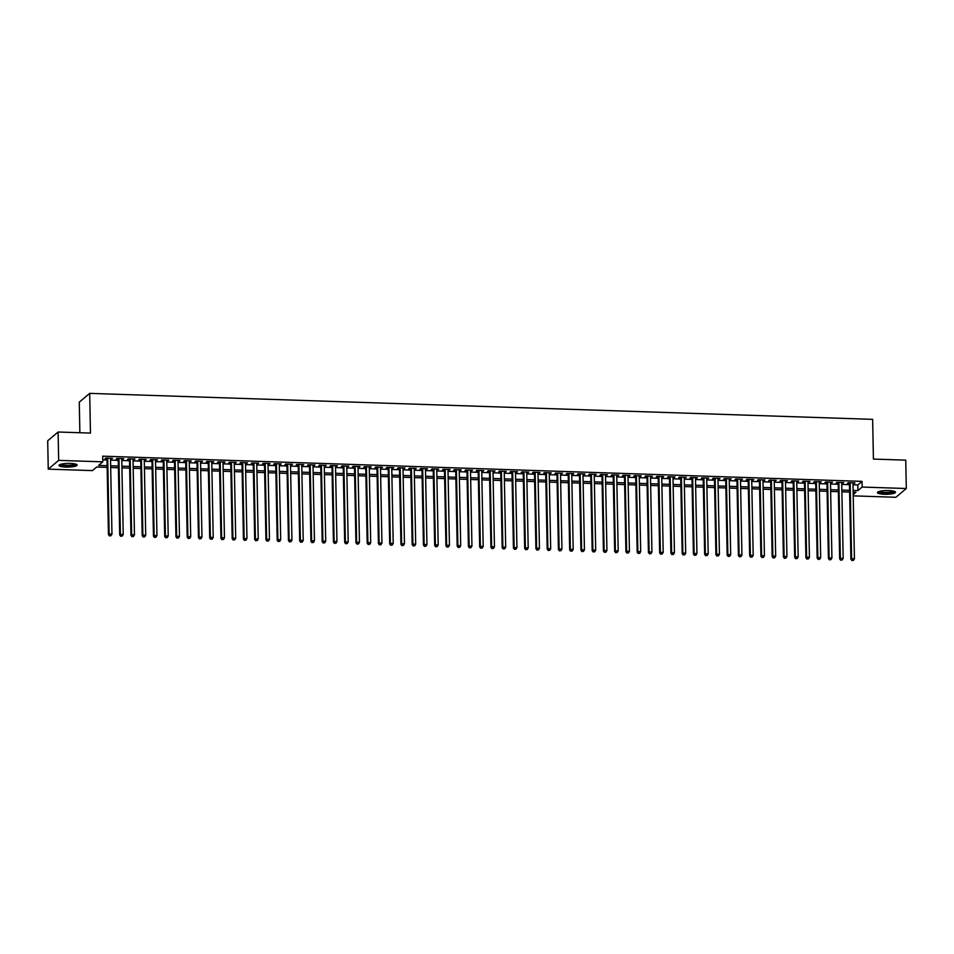 <?xml version="1.0" encoding="UTF-8"?>
<svg xmlns="http://www.w3.org/2000/svg" width="954" height="954" viewBox="0 0 954 954"><rect width="100%" height="100%" fill="white"/><g stroke="black" fill="none" stroke-linecap="round" stroke-linejoin="round"><path stroke-width="1.43" d="M70.274 463.394A9.051 1.86 -1.1 0 1 77.119 465.075A9.051 1.86 -1.1 0 1 65.886 467.09A9.051 1.86 -1.1 0 1 59.029 465.421A9.051 1.86 -1.1 0 1 70.274 463.394M888.663 490.571A9.051 1.86 -1.1 0 1 895.508 492.24A9.051 1.86 -1.1 0 1 884.275 494.267A9.051 1.86 -1.1 0 1 877.418 492.586A9.051 1.86 -1.1 0 1 888.663 490.571M79.862 432.734L79.277 402.135L89.7 393.37L872.648 419.355L873.411 459.077L905.751 460.15L906.3 488.52L895.889 497.284L853.21 495.865M107.158 467.4L96.616 467.055L92.395 470.608L48.249 469.141L58.659 460.377L102.817 461.843L98.596 465.397L107.122 465.683M58.659 460.377L58.111 432.007L47.7 440.784L48.249 469.141M110.521 458.826L112.477 458.278L105.727 458.051L105.023 458.647L106.991 458.707M121.766 459.208L123.722 458.647L116.972 458.433L116.269 459.017L118.236 459.089M133.023 459.578L134.979 459.029L128.23 458.802L127.526 459.399L129.494 459.458M144.269 459.947L146.224 459.399L139.475 459.172L138.771 459.768L140.739 459.828M155.514 460.329L157.47 459.768L150.72 459.554L150.016 460.138L151.984 460.21M166.771 460.699L168.727 460.15L161.977 459.923L161.274 460.52L163.241 460.579M178.016 461.068L179.972 460.52L173.223 460.293L172.519 460.889L174.487 460.949M189.262 461.438L191.217 460.889L184.468 460.663L183.764 461.259L185.732 461.331M200.519 461.819L202.475 461.271L195.725 461.044L195.021 461.629L196.989 461.7M211.764 462.189L213.72 461.641L206.97 461.414L206.267 462.01L208.234 462.07M223.009 462.559L224.965 462.01L218.216 461.784L217.512 462.38L219.48 462.451M234.267 462.94L236.222 462.392L229.473 462.165L228.769 462.75L230.737 462.821M245.512 463.31L247.468 462.762L240.718 462.535L240.014 463.131L241.982 463.191M256.757 463.68L258.713 463.131L251.963 462.905L251.26 463.501L253.227 463.572M268.014 464.061L269.97 463.501L263.221 463.286L262.517 463.871L264.485 463.942M279.26 464.431L281.215 463.882L274.466 463.656L273.762 464.252L275.73 464.312M290.505 464.801L292.461 464.252L285.711 464.026L285.007 464.622L286.975 464.681M301.762 465.182L303.718 464.622L296.968 464.407L296.265 464.992L298.232 465.063M313.007 465.552L314.963 465.003L308.214 464.777L307.51 465.373L309.478 465.433M324.253 465.922L326.208 465.373L319.459 465.147L318.755 465.743L320.735 465.802M335.51 466.303L337.466 465.743L330.716 465.528L330.012 466.112L331.98 466.184M346.755 466.673L348.711 466.124L341.961 465.898L341.258 466.494L343.225 466.554M358 467.043L359.956 466.494L353.207 466.267L352.503 466.864L354.483 466.923M369.258 467.424L371.213 466.864L364.464 466.649L363.76 467.233L365.728 467.305M380.503 467.794L382.459 467.245L375.709 467.019L375.005 467.615L376.973 467.675M391.748 468.164L393.716 467.615L386.954 467.388L386.251 467.985L388.23 468.044M403.005 468.533L404.961 467.985L398.212 467.758L397.508 468.354L399.476 468.426M414.251 468.915L416.206 468.366L409.457 468.14L408.753 468.724L410.721 468.796M425.496 469.285L427.464 468.736L420.714 468.509L420.01 469.106L421.978 469.165M436.753 469.654L438.709 469.106L431.959 468.879L431.256 469.475L433.223 469.547M447.998 470.036L449.954 469.475L443.205 469.261L442.501 469.845L444.469 469.917M459.244 470.405L461.211 469.857L454.462 469.63L453.758 470.227L455.726 470.286M470.501 470.775L472.457 470.227L465.707 470L465.003 470.596L466.971 470.668M481.746 471.157L483.702 470.596L476.952 470.382L476.249 470.966L478.216 471.037M493.003 471.526L494.959 470.978L488.209 470.751L487.506 471.348L489.474 471.407M504.249 471.896L506.204 471.348L499.455 471.121L498.751 471.717L500.719 471.777M515.494 472.278L517.45 471.717L510.7 471.503L509.996 472.087L511.964 472.158M526.751 472.647L528.707 472.099L521.957 471.872L521.254 472.468L523.221 472.528M537.996 473.017L539.952 472.468L533.203 472.242L532.499 472.838L534.467 472.898M549.242 473.399L551.197 472.838L544.448 472.624L543.744 473.208L545.712 473.279M560.499 473.768L562.455 473.22L555.705 472.993L555.001 473.589L556.969 473.649M571.744 474.138L573.7 473.589L566.95 473.363L566.247 473.959L568.214 474.019M582.989 474.508L584.945 473.959L578.196 473.733L577.492 474.329L579.46 474.4M594.247 474.889L596.202 474.341L589.453 474.114L588.749 474.71L590.717 474.77M605.492 475.259L607.448 474.71L600.698 474.484L599.994 475.08L601.962 475.14M616.737 475.629L618.693 475.08L611.943 474.853L611.24 475.45L613.207 475.521M627.994 476.01L629.95 475.462L623.2 475.235L622.497 475.819L624.465 475.891M639.24 476.38L641.195 475.831L634.446 475.605L633.742 476.201L635.71 476.261M650.485 476.75L652.441 476.201L645.691 475.974L644.987 476.571L646.955 476.642M661.742 477.131L663.698 476.571L656.948 476.356L656.245 476.94L658.212 477.012M672.987 477.501L674.943 476.952L668.194 476.726L667.49 477.322L669.458 477.382M684.233 477.871L686.188 477.322L679.439 477.095L678.735 477.692L680.715 477.763M695.49 478.252L697.446 477.692L690.696 477.477L689.992 478.061L691.96 478.133M706.735 478.622L708.691 478.073L701.941 477.847L701.238 478.443L703.205 478.503M717.98 478.991L719.936 478.443L713.187 478.216L712.483 478.813L714.463 478.872M729.238 479.373L731.193 478.813L724.444 478.598L723.74 479.182L725.708 479.254M740.483 479.743L742.439 479.194L735.689 478.968L734.985 479.564L736.953 479.623M751.728 480.112L753.696 479.564L746.946 479.337L746.231 479.934L748.21 479.993M762.985 480.494L764.941 479.934L758.191 479.719L757.488 480.303L759.456 480.375M774.231 480.864L776.186 480.315L769.437 480.089L768.733 480.685L770.701 480.744M785.476 481.233L787.444 480.685L780.694 480.458L779.99 481.054L781.958 481.114M796.733 481.603L798.689 481.054L791.939 480.828L791.236 481.424L793.203 481.496M807.978 481.985L809.934 481.436L803.185 481.21L802.481 481.806L804.449 481.865M819.224 482.354L821.191 481.806L814.442 481.579L813.738 482.175L815.706 482.235M830.481 482.724L832.437 482.175L825.687 481.949L824.983 482.545L826.951 482.617M841.726 483.106L843.682 482.557L836.932 482.33L836.229 482.915L838.196 482.986M853.007 484.775L857.813 484.93L862.034 481.376L102.71 456.167L102.817 461.843M102.77 459.864L107.015 460.007M110.545 460.126L118.26 460.377M121.79 460.496L129.517 460.758M133.047 460.865L140.763 461.128M144.292 461.247L152.008 461.497M155.538 461.617L163.265 461.879M166.795 461.986L174.51 462.249M178.04 462.368L185.756 462.618M189.286 462.738L197.013 463M200.543 463.107L208.258 463.37M211.788 463.489L219.503 463.739M223.033 463.859L230.761 464.109M234.29 464.228L242.006 464.491M245.536 464.61L253.263 464.86M256.781 464.98L264.508 465.23M268.038 465.349L275.754 465.612M279.283 465.731L287.011 465.981M290.529 466.101L298.256 466.351M301.786 466.47L309.501 466.733M313.031 466.84L320.759 467.102M324.277 467.221L332.004 467.472M335.534 467.591L343.249 467.854M346.779 467.961L354.506 468.223M358.024 468.342L365.752 468.593M369.281 468.712L376.997 468.974M380.527 469.082L388.254 469.344M391.772 469.463L399.499 469.714M403.029 469.833L410.745 470.095M414.274 470.203L422.002 470.465M425.532 470.584L433.247 470.835M436.777 470.954L444.492 471.204M448.022 471.324L455.75 471.586M459.279 471.705L466.995 471.956M470.525 472.075L478.24 472.325M481.77 472.445L489.497 472.707M493.027 472.826L500.743 473.077M504.272 473.196L511.988 473.446M515.518 473.566L523.245 473.828M526.775 473.935L534.49 474.198M538.02 474.317L545.736 474.567M549.265 474.687L556.993 474.949M560.523 475.056L568.238 475.319M571.768 475.438L579.495 475.688M583.013 475.807L590.741 476.07M594.27 476.177L601.986 476.44M605.516 476.559L613.243 476.809M616.761 476.928L624.488 477.179M628.018 477.298L635.734 477.56M639.263 477.68L646.991 477.93M650.509 478.049L658.236 478.3M661.766 478.419L669.481 478.681M673.011 478.801L680.739 479.051M684.256 479.17L691.984 479.421M695.514 479.54L703.229 479.802M706.759 479.922L714.486 480.172M718.004 480.291L725.732 480.542M729.261 480.661L736.977 480.923M740.507 481.031L748.234 481.293M751.764 481.412L759.479 481.663M763.009 481.782L770.725 482.044M774.254 482.152L781.982 482.414M785.512 482.533L793.227 482.784M796.757 482.903L804.472 483.165M808.002 483.273L815.73 483.535M819.259 483.654L826.975 483.905M830.505 484.024L838.22 484.274M841.75 484.393L849.477 484.656M852.983 483.475L854.939 482.927L848.189 482.7L847.486 483.296L849.454 483.356M58.111 432.007L90.451 433.08L89.7 393.37M862.034 481.376L862.142 487.053L906.3 488.52M853.114 490.439L857.92 490.606L862.142 487.053M110.652 465.802L118.379 466.053M121.897 466.172L129.625 466.423M133.155 466.542L140.87 466.804M144.4 466.923L152.127 467.174M155.645 467.293L163.372 467.543M166.902 467.663L174.618 467.925M178.148 468.032L185.875 468.295M189.393 468.414L197.12 468.664M200.65 468.784L208.366 469.046M211.895 469.153L219.623 469.416M223.141 469.535L230.868 469.785M234.398 469.905L242.113 470.167M245.643 470.274L253.37 470.537M256.9 470.656L264.616 470.906M268.146 471.026L275.861 471.276M279.391 471.395L287.118 471.658M290.648 471.777L298.363 472.027M301.893 472.147L309.609 472.397M313.139 472.516L320.866 472.779M324.396 472.898L332.111 473.148M335.641 473.267L343.357 473.518M346.886 473.637L354.614 473.899M358.144 474.019L365.859 474.269M369.389 474.388L377.104 474.639M380.634 474.758L388.361 475.02M391.891 475.128L399.607 475.39M403.137 475.509L410.852 475.76M414.382 475.879L422.109 476.141M425.639 476.249L433.354 476.511M436.884 476.63L444.612 476.881M448.13 477L455.857 477.262M459.387 477.37L467.102 477.632M470.632 477.751L478.359 478.002M481.877 478.121L489.605 478.371M493.135 478.491L500.85 478.753M504.38 478.872L512.107 479.123M515.625 479.242L523.352 479.492M526.882 479.612L534.598 479.874M538.128 479.993L545.855 480.244M549.373 480.363L557.1 480.613M560.63 480.733L568.346 480.995M571.875 481.114L579.603 481.365M583.121 481.484L590.848 481.734M594.378 481.853L602.093 482.116M605.623 482.223L613.35 482.486M616.88 482.605L624.596 482.855M628.126 482.974L635.841 483.237M639.371 483.344L647.098 483.606M650.628 483.726L658.343 483.976M661.873 484.095L669.589 484.358M673.119 484.465L680.846 484.727M684.376 484.847L692.091 485.097M695.621 485.216L703.336 485.467M706.866 485.586L714.594 485.848M718.124 485.968L725.839 486.218M729.369 486.337L737.084 486.588M740.614 486.707L748.341 486.969M751.871 487.089L759.587 487.339M763.117 487.458L770.832 487.709M774.362 487.828L782.089 488.09M785.619 488.209L793.334 488.46M796.864 488.579L804.592 488.83M808.11 488.949L815.837 489.211M819.367 489.319L827.082 489.581M830.612 489.7L838.339 489.951M841.857 490.07L849.585 490.332M853.186 494.589L855.953 492.264L853.15 492.169M849.62 492.049L841.893 491.799M838.363 491.68L830.648 491.429M827.118 491.31L819.391 491.048M815.873 490.928L808.145 490.678M804.616 490.559L796.9 490.308M793.37 490.189L785.643 489.927M782.125 489.807L774.398 489.557M770.868 489.438L763.152 489.187M759.622 489.068L751.895 488.806M748.377 488.686L740.65 488.436M737.12 488.317L729.405 488.066M725.875 487.947L718.147 487.685M714.629 487.577L706.902 487.315M703.372 487.196L695.657 486.945M692.127 486.826L684.4 486.564M680.882 486.457L673.154 486.194M669.625 486.075L661.909 485.824M658.379 485.705L650.652 485.443M647.122 485.336L639.407 485.073M635.877 484.954L628.161 484.704M624.631 484.584L616.904 484.334M613.374 484.215L605.659 483.952M602.129 483.833L594.414 483.583M590.884 483.463L583.156 483.213M579.627 483.094L571.911 482.831M568.381 482.712L560.666 482.462M557.136 482.342L549.409 482.092M545.879 481.973L538.163 481.71M534.634 481.591L526.918 481.341M523.388 481.221L515.661 480.971M512.131 480.852L504.416 480.589M500.886 480.482L493.17 480.22M489.64 480.101L481.913 479.85M478.383 479.731L470.668 479.468M467.138 479.361L459.411 479.099M455.893 478.98L448.165 478.729M444.636 478.61L436.92 478.348M433.39 478.24L425.663 477.978M422.145 477.859L414.418 477.608M410.888 477.489L403.172 477.238M399.643 477.119L391.915 476.857M388.397 476.738L380.67 476.487M377.14 476.368L369.425 476.118M365.895 475.998L358.167 475.736M354.649 475.617L346.922 475.366M343.392 475.247L335.677 474.997M332.147 474.877L324.42 474.615M320.902 474.496L313.174 474.245M309.645 474.126L301.929 473.876M298.399 473.756L290.672 473.494M287.142 473.387L279.427 473.124M275.897 473.005L268.181 472.755M264.652 472.635L256.924 472.373M253.394 472.266L245.679 472.003M242.149 471.884L234.434 471.634M230.904 471.514L223.176 471.252M219.647 471.145L211.931 470.882M208.401 470.763L200.686 470.513M197.156 470.394L189.429 470.143M185.899 470.024L178.183 469.762M174.654 469.642L166.938 469.392M163.408 469.273L155.681 469.022M152.151 468.903L144.436 468.641M140.906 468.521L133.178 468.271M129.661 468.152L121.933 467.901M118.403 467.782L110.688 467.52M857.813 484.93L857.92 490.606M854.224 482.903L854.235 483.523M842.966 482.533L842.978 483.141M831.721 482.152L831.733 482.772M820.476 481.782L820.488 482.402M809.219 481.412L809.231 482.02M797.973 481.031L797.985 481.651M786.728 480.661L786.74 481.281M775.471 480.291L775.483 480.899M764.226 479.91L764.237 480.53M752.98 479.54L752.98 480.16M741.723 479.17L741.735 479.779M730.478 478.789L730.49 479.409M719.221 478.419L719.233 479.039M707.975 478.049L707.987 478.658M696.73 477.668L696.742 478.288M685.473 477.298L685.485 477.918M674.228 476.928L674.239 477.549M662.982 476.559L662.994 477.167M651.725 476.177L651.737 476.797M640.48 475.807L640.492 476.428M629.235 475.438L629.246 476.046M617.977 475.056L617.989 475.676M606.732 474.687L606.744 475.307M595.487 474.317L595.499 474.925M584.23 473.935L584.242 474.555M572.984 473.566L572.996 474.186M561.739 473.196L561.751 473.804M550.482 472.814L550.494 473.434M539.237 472.445L539.248 473.065M527.991 472.075L528.003 472.683M516.734 471.693L516.746 472.313M505.489 471.324L505.501 471.944M494.244 470.954L494.255 471.562M482.986 470.572L482.998 471.193M471.741 470.203L471.753 470.823M460.496 469.833L460.508 470.453M449.239 469.463L449.251 470.072M437.993 469.082L438.005 469.702M426.748 468.712L426.76 469.332M415.491 468.342L415.503 468.951M404.246 467.961L404.257 468.581M393 467.591L393 468.211M381.743 467.221L381.755 467.83M370.498 466.84L370.51 467.46M359.241 466.47L359.253 467.09M347.995 466.101L348.007 466.709M336.75 465.719L336.762 466.339M325.493 465.349L325.505 465.969M314.248 464.98L314.26 465.588M303.002 464.598L303.014 465.218M291.745 464.228L291.757 464.848M280.5 463.859L280.512 464.467M269.255 463.477L269.267 464.097M257.997 463.107L258.009 463.727M246.752 462.738L246.764 463.358M235.507 462.368L235.519 462.976M224.25 461.986L224.262 462.607M213.004 461.617L213.016 462.237M201.759 461.247L201.771 461.855M190.502 460.865L190.514 461.486M179.257 460.496L179.269 461.116M168.011 460.126L168.023 460.734M156.754 459.745L156.766 460.365M145.509 459.375L145.521 459.995M134.264 459.005L134.275 459.613M123.006 458.624L123.018 459.244M111.761 458.254L111.773 458.874M849.442 482.748L850.908 559.271L851.612 558.674L850.157 482.772M852.268 560.356L853.401 560.392L852.268 560.356L851.612 558.674L854.426 558.77L852.971 482.855M850.908 559.271L851.994 560.594M853.401 560.392L854.426 558.77M894.28 491.334A7.835 1.61 -1.1 0 1 884.549 493.111A7.835 1.61 -1.1 0 1 878.622 491.632M879.361 491.393A7.25 1.491 178.9 0 0 884.68 492.419A7.25 1.491 178.9 0 0 893.528 491.119M877.716 492.109A8.991 1.848 178.9 0 0 884.275 493.349A8.991 1.848 178.9 0 0 895.198 491.763M75.879 464.157A7.835 1.61 -1.1 0 1 69.225 465.91A7.835 1.61 -1.1 0 1 60.531 464.92A7.835 1.61 -1.1 0 1 60.233 464.467M60.973 464.228A7.25 1.491 178.9 0 0 61.08 464.312A7.25 1.491 178.9 0 0 68.294 465.266A7.25 1.491 178.9 0 0 75.139 463.954M59.327 464.932A8.991 1.848 178.9 0 0 59.422 465.003A8.991 1.848 178.9 0 0 68.271 466.184A8.991 1.848 178.9 0 0 76.809 464.598M838.184 482.366L839.663 558.901L840.367 558.305L838.9 482.39M841.023 559.986L842.144 560.022L841.023 559.986L840.367 558.305L843.169 558.4L841.714 482.486M839.663 558.901L840.736 560.225M842.144 560.022L843.169 558.4M826.939 481.997L828.406 558.519L829.109 557.935L827.655 482.02M829.777 559.616L830.898 559.652L829.777 559.616L829.109 557.935L831.924 558.03L830.469 482.116M828.406 558.519L829.491 559.855M830.898 559.652L831.924 558.03M815.694 481.627L817.161 558.15L817.864 557.553L816.409 481.651M818.52 559.235L819.653 559.282L818.52 559.235L817.864 557.553L820.678 557.649L819.212 481.734M817.161 558.15L818.246 559.473M819.653 559.282L820.678 557.649M804.437 481.245L805.915 557.78L806.619 557.184L805.152 481.269M807.275 558.865L808.396 558.901L807.275 558.865L806.619 557.184L809.421 557.279L807.966 481.365M805.915 557.78L806.989 559.104M808.396 558.901L809.421 557.279M793.191 480.876L794.658 557.41L795.362 556.814L793.907 480.899M796.03 558.495L797.15 558.531L796.03 558.495L795.362 556.814L798.176 556.909L796.721 480.995M794.658 557.41L795.743 558.734M797.15 558.531L798.176 556.909M781.946 480.506L783.413 557.029L784.116 556.444L782.662 480.53M784.772 558.114L785.905 558.162L784.772 558.114L784.116 556.444L786.931 556.528L785.464 480.613M783.413 557.029L784.498 558.352M785.905 558.162L786.931 556.528M770.689 480.124L772.156 556.659L772.871 556.063L771.404 480.148M773.527 557.744L774.648 557.78L773.527 557.744L772.871 556.063L775.674 556.158L774.219 480.244M772.156 556.659L773.241 557.983M774.648 557.78L775.674 556.158M759.444 479.755L760.91 556.289L761.614 555.693L760.159 479.779M762.282 557.374L763.403 557.41L762.282 557.374L761.614 555.693L764.428 555.788L762.973 479.874M760.91 556.289L761.996 557.613M763.403 557.41L764.428 555.788M748.198 479.385L749.665 555.908L750.369 555.323L748.914 479.409M751.025 557.005L752.157 557.041L751.025 557.005L750.369 555.323L753.183 555.407L751.716 479.504M749.665 555.908L750.75 557.231M752.157 557.041L753.183 555.407M736.941 479.003L738.408 555.538L739.111 554.942L737.657 479.027M739.779 556.623L740.9 556.659L739.779 556.623L739.111 554.942L741.926 555.037L740.471 479.123M738.408 555.538L739.493 556.862M740.9 556.659L741.926 555.037M725.696 478.634L727.163 555.168L727.866 554.572L726.411 478.658M728.534 556.254L729.655 556.289L728.534 556.254L727.866 554.572L730.681 554.668L729.226 478.753M727.163 555.168L728.248 556.492M729.655 556.289L730.681 554.668M714.451 478.264L715.917 554.787L716.621 554.202L715.166 478.288M717.277 555.884L718.41 555.92L717.277 555.884L716.621 554.202L719.435 554.286L717.968 478.383M715.917 554.787L717.003 556.11M718.41 555.92L719.435 554.286M703.193 477.882L704.66 554.417L705.364 553.821L703.909 477.906M706.032 555.502L707.152 555.538L706.032 555.502L705.364 553.821L708.178 553.916L706.723 478.002M704.66 554.417L705.745 555.741M707.152 555.538L708.178 553.916M691.948 477.513L693.415 554.047L694.118 553.451L692.664 477.537M694.786 555.133L695.907 555.168L694.786 555.133L694.118 553.451L696.933 553.547L695.478 477.632M693.415 554.047L694.5 555.371M695.907 555.168L696.933 553.547M680.703 477.143L682.17 553.666L682.873 553.082L681.418 477.167M683.529 554.763L684.662 554.799L683.529 554.763L682.873 553.082L685.687 553.177L684.221 477.262M682.17 553.666L683.255 555.001M684.662 554.799L685.687 553.177M669.446 476.773L670.912 553.296L671.616 552.7L670.161 476.797M672.284 554.381L673.405 554.417L672.284 554.381L671.616 552.7L674.43 552.795L672.975 476.881M670.912 553.296L671.998 554.62M673.405 554.417L674.43 552.795M658.2 476.392L659.667 552.926L660.371 552.33L658.916 476.416M661.027 554.012L662.159 554.047L661.027 554.012L660.371 552.33L663.185 552.426L661.73 476.511M659.667 552.926L660.752 554.25M662.159 554.047L663.185 552.426M646.943 476.022L648.422 552.545L649.125 551.961L647.659 476.046M649.781 553.642L650.902 553.678L649.781 553.642L649.125 551.961L651.94 552.056L650.473 476.141M648.422 552.545L649.507 553.88M650.902 553.678L651.94 552.056M635.698 475.652L637.165 552.175L637.868 551.579L636.413 475.676M638.536 553.26L639.657 553.308L638.536 553.26L637.868 551.579L640.683 551.674L639.228 475.76M637.165 552.175L638.25 553.499M639.657 553.308L640.683 551.674M624.453 475.271L625.919 551.806L626.623 551.209L625.168 475.295M627.279 552.891L628.412 552.926L627.279 552.891L626.623 551.209L629.437 551.305L627.982 475.39M625.919 551.806L627.005 553.129M628.412 552.926L629.437 551.305M613.195 474.901L614.674 551.424L615.378 550.84L613.911 474.925M616.034 552.521L617.155 552.557L616.034 552.521L615.378 550.84L618.192 550.935L616.725 475.02M614.674 551.424L615.759 552.76M617.155 552.557L618.192 550.935M601.95 474.532L603.417 551.054L604.12 550.458L602.666 474.555M604.788 552.139L605.909 552.187L604.788 552.139L604.12 550.458L606.935 550.553L605.48 474.639M603.417 551.054L604.502 552.378M605.909 552.187L606.935 550.553M590.705 474.15L592.172 550.685L592.875 550.088L591.42 474.174M593.531 551.77L594.664 551.806L593.531 551.77L592.875 550.088L595.69 550.184L594.235 474.269M592.172 550.685L593.257 552.008M594.664 551.806L595.69 550.184M579.448 473.78L580.926 550.315L581.63 549.719L580.163 473.804M582.286 551.4L583.407 551.436L582.286 551.4L581.63 549.719L584.432 549.814L582.977 473.899M580.926 550.315L582 551.639M583.407 551.436L584.432 549.814M568.202 473.411L569.669 549.933L570.373 549.349L568.918 473.434M571.041 551.018L572.161 551.066L571.041 551.018L570.373 549.349L573.187 549.432L571.732 473.518M569.669 549.933L570.754 551.257M572.161 551.066L573.187 549.432M556.957 473.029L558.424 549.564L559.127 548.967L557.673 473.053M559.783 550.649L560.916 550.685L559.783 550.649L559.127 548.967L561.942 549.063L560.487 473.148M558.424 549.564L559.509 550.887M560.916 550.685L561.942 549.063M545.7 472.659L547.179 549.194L547.882 548.598L546.415 472.683M548.538 550.279L549.659 550.315L548.538 550.279L547.882 548.598L550.685 548.693L549.23 472.779M547.179 549.194L548.252 550.518M549.659 550.315L550.685 548.693M534.455 472.29L535.921 548.812L536.625 548.228L535.17 472.313M537.293 549.909L538.414 549.945L537.293 549.909L536.625 548.228L539.439 548.311L537.984 472.409M535.921 548.812L537.007 550.136M538.414 549.945L539.439 548.311M523.209 471.908L524.676 548.443L525.38 547.846L523.925 471.932M526.036 549.528L527.168 549.564L526.036 549.528L525.38 547.846L528.194 547.942L526.739 472.027M524.676 548.443L525.761 549.766M527.168 549.564L528.194 547.942M511.952 471.538L513.431 548.073L514.134 547.477L512.668 471.562M514.79 549.158L515.911 549.194L514.79 549.158L514.134 547.477L516.937 547.572L515.482 471.658M513.431 548.073L514.504 549.397M515.911 549.194L516.937 547.572M500.707 471.169L502.174 547.691L502.877 547.107L501.422 471.193M503.545 548.788L504.666 548.824L503.545 548.788L502.877 547.107L505.692 547.191L504.237 471.288M502.174 547.691L503.259 549.015M504.666 548.824L505.692 547.191M489.462 470.787L490.928 547.322L491.632 546.725L490.177 470.811M492.288 548.407L493.421 548.443L492.288 548.407L491.632 546.725L494.446 546.821L492.991 470.906M490.928 547.322L492.014 548.645M493.421 548.443L494.446 546.821M478.204 470.417L479.683 546.952L480.387 546.356L478.92 470.441M481.043 548.037L482.164 548.073L481.043 548.037L480.387 546.356L483.189 546.451L481.734 470.537M479.683 546.952L480.756 548.276M482.164 548.073L483.189 546.451M466.959 470.048L468.426 546.57L469.129 545.986L467.675 470.072M469.797 547.668L470.918 547.703L469.797 547.668L469.129 545.986L471.944 546.082L470.489 470.167M468.426 546.57L469.511 547.906M470.918 547.703L471.944 546.082M455.714 469.678L457.181 546.201L457.884 545.605L456.429 469.702M458.54 547.286L459.673 547.322L458.54 547.286L457.884 545.605L460.699 545.7L459.232 469.785M457.181 546.201L458.266 547.524M459.673 547.322L460.699 545.7M444.457 469.296L445.935 545.831L446.639 545.235L445.172 469.32M447.295 546.916L448.416 546.952L447.295 546.916L446.639 545.235L449.441 545.33L447.986 469.416M445.935 545.831L447.009 547.155M448.416 546.952L449.441 545.33M433.211 468.927L434.678 545.449L435.382 544.865L433.927 468.951M436.05 546.547L437.171 546.582L436.05 546.547L435.382 544.865L438.196 544.961L436.741 469.046M434.678 545.449L435.763 546.785M437.171 546.582L438.196 544.961M421.966 468.557L423.433 545.08L424.136 544.484L422.682 468.581M424.792 546.165L425.925 546.213L424.792 546.165L424.136 544.484L426.951 544.579L425.484 468.664M423.433 545.08L424.518 546.403M425.925 546.213L426.951 544.579M410.709 468.175L412.176 544.71L412.891 544.114L411.424 468.199M413.547 545.795L414.668 545.831L413.547 545.795L412.891 544.114L415.694 544.209L414.239 468.295M412.176 544.71L413.261 546.034M414.668 545.831L415.694 544.209M399.464 467.806L400.93 544.329L401.634 543.744L400.179 467.83M402.302 545.426L403.423 545.461L402.302 545.426L401.634 543.744L404.448 543.84L402.993 467.925M400.93 544.329L402.016 545.664M403.423 545.461L404.448 543.84M388.218 467.436L389.685 543.959L390.389 543.363L388.934 467.46M391.045 545.044L392.177 545.092L391.045 545.044L390.389 543.363L393.203 543.458L391.736 467.543M389.685 543.959L390.77 545.283M392.177 545.092L393.203 543.458M376.961 467.055L378.428 543.589L379.132 542.993L377.677 467.078M379.799 544.674L380.92 544.71L379.799 544.674L379.132 542.993L381.946 543.088L380.491 467.174M378.428 543.589L379.513 544.913M380.92 544.71L381.946 543.088M365.716 466.685L367.183 543.22L367.886 542.623L366.431 466.709M368.554 544.305L369.675 544.34L368.554 544.305L367.886 542.623L370.701 542.719L369.246 466.804M367.183 543.22L368.268 544.543M369.675 544.34L370.701 542.719M354.471 466.315L355.937 542.838L356.641 542.254L355.186 466.339M357.297 543.923L358.43 543.971L357.297 543.923L356.641 542.254L359.455 542.337L357.988 466.423M355.937 542.838L357.023 544.162M358.43 543.971L359.455 542.337M343.213 465.934L344.68 542.468L345.384 541.872L343.929 465.957M346.052 543.553L347.173 543.589L346.052 543.553L345.384 541.872L348.198 541.967L346.743 466.053M344.68 542.468L345.765 543.792M347.173 543.589L348.198 541.967M331.968 465.564L333.435 542.099L334.138 541.502L332.684 465.588M334.806 543.184L335.927 543.22L334.806 543.184L334.138 541.502L336.953 541.598L335.498 465.683M333.435 542.099L334.52 543.422M335.927 543.22L336.953 541.598M320.723 465.194L322.19 541.717L322.893 541.133L321.438 465.218M323.549 542.814L324.682 542.85L323.549 542.814L322.893 541.133L325.708 541.216L324.241 465.313M322.19 541.717L323.275 543.041M324.682 542.85L325.708 541.216M309.466 464.813L310.932 541.347L311.636 540.751L310.181 464.836M312.304 542.432L313.425 542.468L312.304 542.432L311.636 540.751L314.45 540.846L312.995 464.932M310.932 541.347L312.018 542.671M313.425 542.468L314.45 540.846M298.22 464.443L299.687 540.978L300.391 540.381L298.936 464.467M301.047 542.063L302.179 542.099L301.047 542.063L300.391 540.381L303.205 540.477L301.75 464.562M299.687 540.978L300.772 542.301M302.179 542.099L303.205 540.477M286.963 464.073L288.442 540.596L289.145 540.012L287.679 464.097M289.801 541.693L290.922 541.729L289.801 541.693L289.145 540.012L291.96 540.095L290.493 464.193M288.442 540.596L289.527 541.92M290.922 541.729L291.96 540.095M275.718 463.692L277.185 540.226L277.888 539.63L276.433 463.716M278.556 541.312L279.677 541.347L278.556 541.312L277.888 539.63L280.703 539.726L279.248 463.811M277.185 540.226L278.27 541.55M279.677 541.347L280.703 539.726M264.473 463.322L265.939 539.857L266.643 539.26L265.188 463.346M267.299 540.942L268.432 540.978L267.299 540.942L266.643 539.26L269.457 539.356L268.002 463.441M265.939 539.857L267.025 541.18M268.432 540.978L269.457 539.356M253.215 462.952L254.694 539.475L255.398 538.891L253.931 462.976M256.054 540.572L257.175 540.608L256.054 540.572L255.398 538.891L258.212 538.986L256.745 463.072M254.694 539.475L255.779 540.811M257.175 540.608L258.212 538.986M241.97 462.583L243.437 539.105L244.141 538.509L242.686 462.607M244.808 540.191L245.929 540.226L244.808 540.191L244.141 538.509L246.955 538.605L245.5 462.69M243.437 539.105L244.522 540.429M245.929 540.226L246.955 538.605M230.725 462.201L232.192 538.736L232.895 538.139L231.44 462.225M233.551 539.821L234.684 539.857L233.551 539.821L232.895 538.139L235.71 538.235L234.255 462.32M232.192 538.736L233.277 540.059M234.684 539.857L235.71 538.235M219.468 461.831L220.946 538.354L221.65 537.77L220.183 461.855M222.306 539.451L223.427 539.487L222.306 539.451L221.65 537.77L224.452 537.865L222.997 461.951M220.946 538.354L222.02 539.69M223.427 539.487L224.452 537.865M208.222 461.462L209.689 537.984L210.393 537.388L208.938 461.486M211.061 539.07L212.182 539.117L211.061 539.07L210.393 537.388L213.207 537.484L211.752 461.569M209.689 537.984L210.774 539.308M212.182 539.117L213.207 537.484M196.977 461.08L198.444 537.615L199.147 537.019L197.693 461.104M199.803 538.7L200.936 538.736L199.803 538.7L199.147 537.019L201.962 537.114L200.507 461.199M198.444 537.615L199.529 538.938M200.936 538.736L201.962 537.114M185.72 460.71L187.199 537.233L187.902 536.649L186.435 460.734M188.558 538.33L189.679 538.366L188.558 538.33L187.902 536.649L190.705 536.744L189.25 460.83M187.199 537.233L188.272 538.569M189.679 538.366L190.705 536.744M174.475 460.341L175.941 536.863L176.645 536.267L175.19 460.365M177.313 537.949L178.434 537.996L177.313 537.949L176.645 536.267L179.459 536.363L178.004 460.448M175.941 536.863L177.027 538.187M178.434 537.996L179.459 536.363M163.229 459.959L164.696 536.494L165.4 535.898L163.945 459.983M166.056 537.579L167.188 537.615L166.056 537.579L165.4 535.898L168.214 535.993L166.759 460.078M164.696 536.494L165.781 537.817M167.188 537.615L168.214 535.993M151.972 459.589L153.451 536.124L154.154 535.528L152.688 459.613M154.81 537.209L155.931 537.245L154.81 537.209L154.154 535.528L156.957 535.623L155.502 459.709M153.451 536.124L154.524 537.448M155.931 537.245L156.957 535.623M140.727 459.22L142.194 535.743L142.897 535.158L141.442 459.244M143.565 536.828L144.686 536.875L143.565 536.828L142.897 535.158L145.712 535.242L144.257 459.327M142.194 535.743L143.279 537.066M144.686 536.875L145.712 535.242M129.482 458.838L130.948 535.373L131.652 534.777L130.197 458.862M132.308 536.458L133.441 536.494L132.308 536.458L131.652 534.777L134.466 534.872L133.011 458.957M130.948 535.373L132.034 536.697M133.441 536.494L134.466 534.872M118.224 458.469L119.703 535.003L120.407 534.407L118.94 458.492M121.063 536.088L122.184 536.124L121.063 536.088L120.407 534.407L123.209 534.502L121.754 458.588M119.703 535.003L120.776 536.327M122.184 536.124L123.209 534.502M106.979 458.099L108.446 534.622L109.15 534.037L107.695 458.123M109.817 535.719L110.938 535.754L109.817 535.719L109.15 534.037L111.964 534.121L110.509 458.218M108.446 534.622L109.531 535.945M110.938 535.754L111.964 534.121"/></g></svg>
